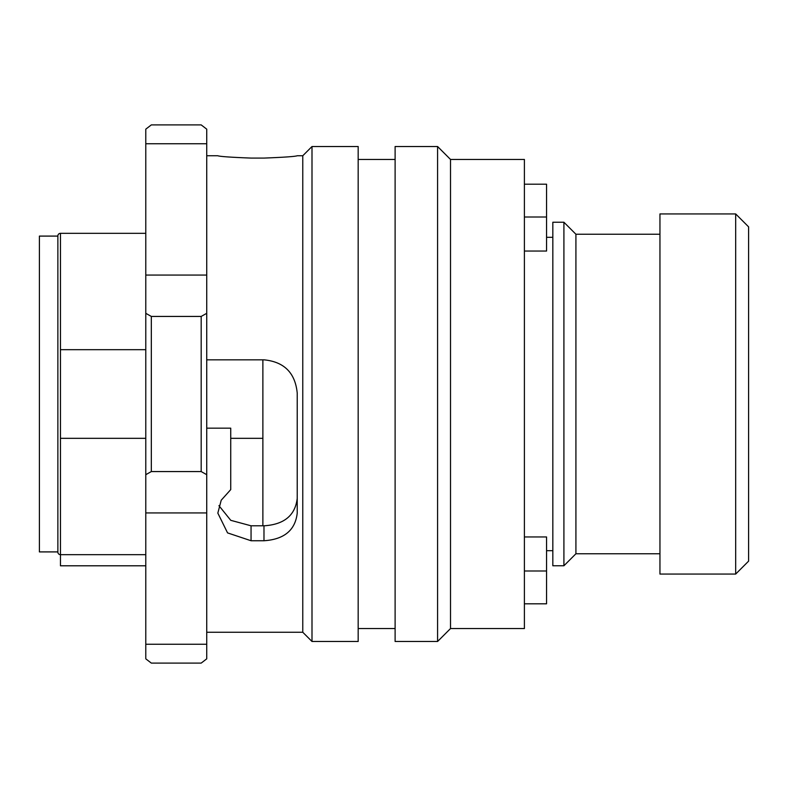 <?xml version="1.0" encoding="UTF-8"?>
<svg xmlns="http://www.w3.org/2000/svg" width="788" height="788" viewBox="0 0 788 788"><rect width="100%" height="100%" fill="white"/><g stroke="black" fill="none" stroke-linecap="round" stroke-linejoin="round"><path stroke-width="1.18" d="M524.394 603.805L546.557 603.805L546.557 536.953L524.394 536.953M524.394 184.195L546.557 184.195L546.557 251.047L524.394 251.047M563.913 565.764L563.913 222.236L552.831 222.236L552.831 565.764L563.913 565.764L575.92 553.757L575.92 234.243L563.913 222.246M659.95 234.243L575.92 234.243M659.95 553.757L575.92 553.757M735.677 574.068L735.677 213.932L659.95 213.932L659.95 574.068L735.677 574.068L748.6 561.145L748.6 226.855L735.677 213.932M206.732 644.249L145.78 644.249L145.78 658.837L151.326 663.102L201.186 663.102L206.732 658.837L206.732 512.939L145.78 512.939L145.78 644.249M302.769 632.252L302.769 155.758L311.999 146.519L311.999 641.481L302.769 632.252L206.732 632.252M311.999 641.481L358.176 641.481L358.176 146.519L311.999 146.519M395.113 159.452L358.176 159.452M395.113 628.548L358.176 628.548M437.586 641.481L437.586 146.519L395.113 146.519L395.113 641.481L437.586 641.481L450.519 628.548L450.519 159.452L437.586 146.519M450.519 628.548L524.394 628.548L524.394 159.452L450.519 159.452M302.769 155.758L297.224 155.758C295.273 156.517 284.192 157.295 263.98 158.083L251.057 158.083C230.874 157.304 219.793 156.526 217.813 155.758L206.732 155.758M206.732 359.83L263.98 359.83C284.153 361.781 295.234 372.862 297.224 393.074L297.224 513.126C295.273 530.206 284.192 539.416 263.98 540.745L251.057 540.745L227.555 532.895L217.833 513.116L221.211 500.222L230.736 489.604L230.736 428.17L206.732 428.17M57.869 236.095L39.4 236.095L39.4 551.905L57.869 551.905M60.459 233.327A2.581 2.581 0 0 0 57.869 235.907L57.869 552.092A2.581 2.581 0 0 0 60.459 554.673L60.459 233.327L145.78 233.327M145.78 554.673L60.459 554.673L60.459 565.794L145.78 565.794M552.831 237.296L546.557 237.296M552.831 550.704L546.557 550.704M262.877 359.83L262.877 438.325L230.736 438.325M262.877 525.803L262.877 438.325M145.78 349.675L60.459 349.675M145.78 438.325L60.459 438.325M251.057 540.745L251.057 525.803L263.98 525.803C284.153 524.562 295.234 515.411 297.224 498.351M218.926 505.65L230.766 520.326L251.047 525.803M151.326 471.569L151.326 316.431L145.78 313.309L145.78 474.691L151.326 471.569L201.186 471.569L201.186 316.431L151.326 316.431M201.186 471.569L206.732 474.691L206.732 313.309L201.186 316.431M206.732 143.751L145.78 143.751L145.78 129.163L151.326 124.898L201.186 124.898L206.732 129.163L206.732 313.309M145.78 474.691L145.78 512.939M145.78 143.751L145.78 313.309M206.732 474.691L206.732 512.939M524.394 570.995L546.557 570.995M206.732 275.061L145.78 275.061M263.98 525.803L263.98 540.745M524.394 217.005L546.557 217.005"/></g></svg>
